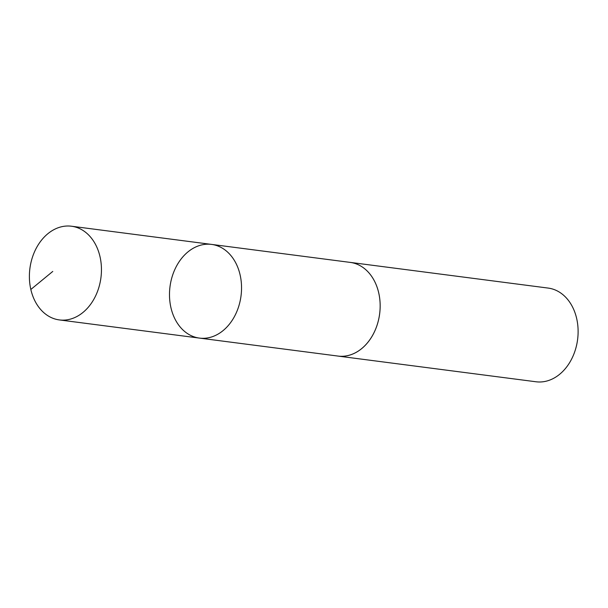<?xml version="1.0" encoding="UTF-8"?>
<svg xmlns="http://www.w3.org/2000/svg" width="608" height="608" viewBox="0 0 608 608"><rect width="100%" height="100%" fill="white"/><g stroke="black" fill="none" stroke-linecap="round" stroke-linejoin="round"><path stroke-width="0.91" d="M349.509 262.306A47.242 35.811 97.4 0 1 350.208 262.39A47.234 35.811 97.4 0 1 366.616 270.461A47.234 35.811 97.4 0 1 376.998 325.386A47.234 35.811 97.4 0 1 338.056 356.075L199.439 338.094A47.234 35.811 -82.6 0 0 238.389 307.405A47.234 35.811 -82.6 0 0 228 252.472A47.234 35.811 -82.6 0 0 211.592 244.408A47.234 35.811 -82.6 0 0 170.004 286.649A47.234 35.811 -82.6 0 0 199.439 338.094A47.234 35.811 -82.6 0 0 238.389 307.405A47.234 35.811 -82.6 0 0 228 252.472A47.234 35.811 -82.6 0 0 211.592 244.408L71.501 226.229A47.242 35.811 97.4 0 1 87.909 234.293A47.242 35.811 97.4 0 1 98.298 289.233A47.242 35.811 97.4 0 1 59.341 319.922A47.242 35.811 97.4 0 1 42.932 311.858A47.242 35.811 97.4 0 1 32.543 256.926A47.242 35.811 97.4 0 1 71.501 226.229M211.592 244.408L350.208 262.398A47.242 35.811 97.4 0 1 379.65 313.85A47.242 35.811 97.4 0 1 338.056 356.09A47.242 35.811 97.4 0 1 337.356 355.984M350.208 262.39L548.158 288.078A47.242 35.811 97.4 0 1 577.6 339.53A47.242 35.811 97.4 0 1 536.005 381.771L338.056 356.09M30.833 289.469L52.767 271.434M199.439 338.094L59.341 319.922"/></g></svg>
